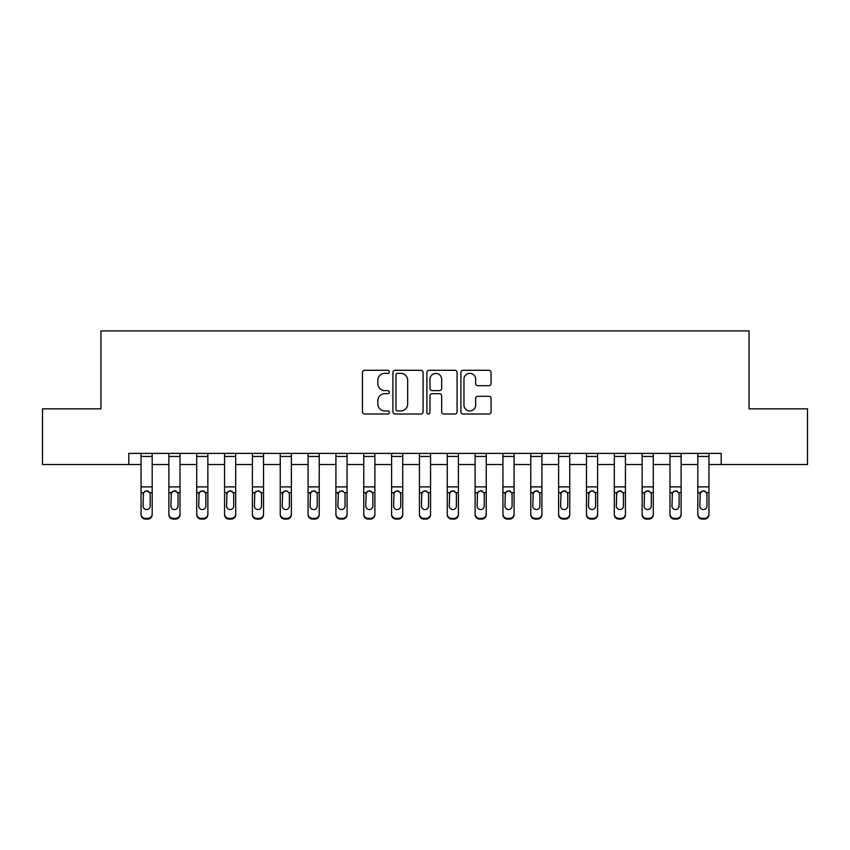 <?xml version="1.0" encoding="UTF-8"?>
<svg xmlns="http://www.w3.org/2000/svg" width="850" height="850" viewBox="0 0 850 850"><rect width="100%" height="100%" fill="white"/><g stroke="black" fill="none" stroke-linecap="round" stroke-linejoin="round"><path stroke-width="1.27" d="M389.364 371.822A1.53 1.53 0 0 0 387.834 370.292L364.608 370.292A2.189 2.189 0 0 0 362.429 372.481L362.429 411.825A2.189 2.189 0 0 0 364.608 414.014L387.834 414.014A1.53 1.53 0 0 0 389.364 412.484A1.53 1.53 0 0 0 387.834 410.954L384.827 410.954A6.991 6.991 0 0 1 377.836 403.952L377.836 400.679A6.991 6.991 0 0 1 384.827 393.678L387.834 393.678A1.53 1.53 0 0 0 389.364 392.147A1.53 1.53 0 0 0 387.834 390.618L384.827 390.618A6.991 6.991 0 0 1 377.836 383.626L377.836 380.343A6.991 6.991 0 0 1 384.827 373.352L387.834 373.352A1.53 1.53 0 0 0 389.364 371.822M488.888 385.698A2.189 2.189 0 0 0 491.077 383.52L491.077 372.481A2.189 2.189 0 0 0 488.888 370.292L463.091 370.292A2.189 2.189 0 0 0 460.902 372.481L460.902 411.825A2.189 2.189 0 0 0 463.091 414.014L488.888 414.014A2.189 2.189 0 0 0 491.077 411.825L491.077 398.491A2.189 2.189 0 0 0 488.888 396.302L477.849 396.302A2.189 2.189 0 0 0 475.66 398.491L475.66 405.099A5.844 5.844 0 0 1 469.816 410.954A5.844 5.844 0 0 1 463.962 405.099L463.962 379.196A5.844 5.844 0 0 1 469.816 373.352A5.844 5.844 0 0 1 475.66 379.196L475.66 383.52A2.189 2.189 0 0 0 477.849 385.698L488.888 385.698M128.796 464.536L42.5 464.536L42.5 408.85L100.959 408.85L100.959 330.905L749.041 330.905L749.041 408.85L807.5 408.85L807.5 464.536L721.204 464.536L721.204 453.39L128.796 453.39L128.796 464.536L141.047 464.536M423.087 372.481A2.189 2.189 0 0 0 420.899 370.292L395.101 370.292A2.189 2.189 0 0 0 392.923 372.481L392.923 411.825A2.189 2.189 0 0 0 395.101 414.014L420.899 414.014A2.189 2.189 0 0 0 423.087 411.825L423.087 372.481M429.101 370.292L454.899 370.292A2.189 2.189 0 0 1 457.077 372.481L457.077 411.825A2.189 2.189 0 0 1 454.899 414.014L443.859 414.014A2.189 2.189 0 0 1 441.671 411.825L441.671 395.866A2.189 2.189 0 0 0 439.482 393.678L432.161 393.678A2.189 2.189 0 0 0 429.973 395.866L429.973 412.484A1.53 1.53 0 0 1 428.442 414.014A1.53 1.53 0 0 1 426.913 412.484L426.913 372.481A2.189 2.189 0 0 1 429.101 370.292M152.182 464.536L168.884 464.536M180.019 464.536L196.722 464.536M207.857 464.536L224.559 464.536M235.694 464.536L252.397 464.536M263.532 464.536L280.245 464.536M291.38 464.536L308.082 464.536M319.217 464.536L335.92 464.536M347.055 464.536L363.757 464.536M374.892 464.536L391.595 464.536M402.73 464.536L419.433 464.536M430.567 464.536L447.27 464.536M458.405 464.536L475.108 464.536M486.243 464.536L502.945 464.536M514.08 464.536L530.783 464.536M541.918 464.536L558.62 464.536M569.755 464.536L586.468 464.536M597.603 464.536L614.306 464.536M625.441 464.536L642.143 464.536M653.278 464.536L669.981 464.536M681.116 464.536L697.818 464.536M708.953 464.536L721.204 464.536M397.513 373.352A1.53 1.53 0 0 0 395.983 374.882L395.983 409.424A1.53 1.53 0 0 0 397.513 410.954L400.679 410.954A6.991 6.991 0 0 0 407.671 403.952L407.671 380.343A6.991 6.991 0 0 0 400.679 373.352L397.513 373.352M441.671 379.312A5.844 5.844 0 0 0 435.816 373.458A5.844 5.844 0 0 0 429.973 379.312L429.973 388.439A2.189 2.189 0 0 0 432.161 390.618L439.482 390.618A2.189 2.189 0 0 0 441.671 388.439L441.671 379.312M141.047 493.351L141.047 513.974A4.452 4.42 0 0 0 145.499 518.394L147.73 518.394A4.452 4.42 0 0 0 152.182 513.974L152.182 514.675A4.452 4.42 180 0 1 147.73 519.095L147.73 518.394M150.174 506.026L150.174 494.296L150.174 506.026A3.559 3.538 180 0 1 146.614 509.554A3.559 3.538 180 0 0 150.174 506.026M143.055 506.717L143.055 506.026A3.559 3.538 180 0 0 146.614 509.554M144.755 491.236L143.055 494.02M148.474 491.236L146.614 490.716L149.781 492.649L150.174 494.296M152.182 453.39L152.182 513.974M141.047 453.39L141.047 513.974M145.499 518.394L145.499 519.095L147.73 519.095M145.499 519.095A4.452 4.42 180 0 1 141.047 514.675M141.047 492.649L143.448 492.649L143.055 506.026M143.448 492.649L146.614 490.716M168.884 493.351L168.884 513.974A4.452 4.42 0 0 0 173.336 518.394L175.567 518.394A4.452 4.42 0 0 0 180.019 513.974L180.019 514.675A4.452 4.42 180 0 1 175.567 519.095L175.567 518.394M178.022 506.026L178.022 494.296L178.022 506.026A3.559 3.538 180 0 1 174.452 509.554A3.559 3.538 180 0 0 178.022 506.026M170.893 506.717L170.893 506.026A3.559 3.538 180 0 0 174.452 509.554M172.593 491.236L170.893 494.02M176.311 491.236L174.452 490.716L177.618 492.649L178.022 494.296M196.722 493.351L196.722 513.974A4.452 4.42 0 0 0 201.174 518.394L203.405 518.394A4.452 4.42 0 0 0 207.857 513.974L207.857 514.675A4.452 4.42 180 0 1 203.405 519.095L203.405 518.394M205.859 506.026L205.859 494.296L205.859 506.026A3.559 3.538 180 0 1 202.289 509.554A3.559 3.538 180 0 0 205.859 506.026M198.73 506.717L198.73 506.026A3.559 3.538 180 0 0 202.289 509.554M200.43 491.236L198.73 494.02M204.149 491.236L202.289 490.716L205.466 492.649L205.859 494.296M224.559 493.351L224.559 513.974A4.452 4.42 0 0 0 229.022 518.394L231.242 518.394A4.452 4.42 0 0 0 235.694 513.974L235.694 514.675A4.452 4.42 180 0 1 231.242 519.095L231.242 518.394M233.697 506.026L233.697 494.296L233.697 506.026A3.559 3.538 180 0 1 230.127 509.554A3.559 3.538 180 0 0 233.697 506.026M226.567 506.717L226.567 506.026A3.559 3.538 180 0 0 230.127 509.554M228.268 491.236L226.567 494.02M231.986 491.236L230.127 490.716L233.304 492.649L233.697 494.296M180.019 453.39L180.019 513.974M168.884 453.39L168.884 513.974M173.336 518.394L173.336 519.095L175.567 519.095M173.336 519.095A4.452 4.42 180 0 1 168.884 514.675M168.884 492.649L171.286 492.649L170.893 506.026M171.286 492.649L174.452 490.716M207.857 453.39L207.857 513.974M196.722 453.39L196.722 513.974M201.174 518.394L201.174 519.095L203.405 519.095M201.174 519.095A4.452 4.42 180 0 1 196.722 514.675M196.722 492.649L199.123 492.649L198.73 506.026M199.123 492.649L202.289 490.716M235.694 453.39L235.694 513.974M224.559 453.39L224.559 513.974M229.022 518.394L229.022 519.095L231.242 519.095M229.022 519.095A4.452 4.42 180 0 1 224.559 514.675M224.559 492.649L226.961 492.649L226.567 506.026M226.961 492.649L230.127 490.716M252.397 493.351L252.397 513.974A4.452 4.42 0 0 0 256.859 518.394L259.08 518.394A4.452 4.42 0 0 0 263.532 513.974L263.532 514.675A4.452 4.42 180 0 1 259.08 519.095L259.08 518.394M261.534 506.026L261.534 494.296L261.534 506.026A3.559 3.538 180 0 1 257.964 509.554A3.559 3.538 180 0 0 261.534 506.026M254.405 506.717L254.405 506.026A3.559 3.538 180 0 0 257.964 509.554M256.105 491.236L254.405 494.02M259.824 491.236L257.964 490.716L261.141 492.649L261.534 494.296M263.532 453.39L263.532 513.974M252.397 453.39L252.397 513.974M256.859 518.394L256.859 519.095L259.08 519.095M256.859 519.095A4.452 4.42 180 0 1 252.397 514.675M252.397 492.649L254.798 492.649L254.405 506.026M254.798 492.649L257.964 490.716M280.245 493.351L280.245 513.974A4.452 4.42 0 0 0 284.697 518.394L286.918 518.394A4.452 4.42 0 0 0 291.38 513.974L291.38 514.675A4.452 4.42 180 0 1 286.918 519.095L286.918 518.394M289.372 506.026L289.372 494.296L289.372 506.026A3.559 3.538 180 0 1 285.812 509.554A3.559 3.538 180 0 0 289.372 506.026M282.243 506.717L282.243 506.026A3.559 3.538 180 0 0 285.812 509.554M283.953 491.236L282.243 494.02M287.672 491.236L285.812 490.716L288.979 492.649L289.372 494.296M308.082 493.351L308.082 513.974A4.452 4.42 0 0 0 312.534 518.394L314.755 518.394A4.452 4.42 0 0 0 319.217 513.974L319.217 514.675A4.452 4.42 180 0 1 314.755 519.095L314.755 518.394M317.209 506.026L317.209 494.296L317.209 506.026A3.559 3.538 180 0 1 313.65 509.554A3.559 3.538 180 0 0 317.209 506.026M310.08 506.717L310.08 506.026A3.559 3.538 180 0 0 313.65 509.554M311.791 491.236L310.08 494.02M315.509 491.236L313.65 490.716L316.816 492.649L317.209 494.296M335.92 493.351L335.92 513.974A4.452 4.42 0 0 0 340.372 518.394L342.603 518.394A4.452 4.42 0 0 0 347.055 513.974L347.055 514.675A4.452 4.42 180 0 1 342.603 519.095L342.603 518.394M345.047 506.026L345.047 494.296L345.047 506.026A3.559 3.538 180 0 1 341.487 509.554A3.559 3.538 180 0 0 345.047 506.026M337.918 506.717L337.918 506.026A3.559 3.538 180 0 0 341.487 509.554M339.628 491.236L337.918 494.02M343.347 491.236L341.487 490.716L344.654 492.649L345.047 494.296M363.757 493.351L363.757 513.974A4.452 4.42 0 0 0 368.209 518.394L370.441 518.394A4.452 4.42 0 0 0 374.892 513.974L374.892 514.675A4.452 4.42 180 0 1 370.441 519.095L370.441 518.394M372.884 506.026L372.884 494.296L372.884 506.026A3.559 3.538 180 0 1 369.325 509.554A3.559 3.538 180 0 0 372.884 506.026M365.755 506.717L365.755 506.026A3.559 3.538 180 0 0 369.325 509.554M367.466 491.236L365.755 494.02M371.184 491.236L369.325 490.716L372.491 492.649L372.884 494.296M391.595 493.351L391.595 513.974A4.452 4.42 0 0 0 396.047 518.394L398.278 518.394A4.452 4.42 0 0 0 402.73 513.974L402.73 514.675A4.452 4.42 180 0 1 398.278 519.095L398.278 518.394M400.722 506.026L400.722 494.296L400.722 506.026A3.559 3.538 180 0 1 397.163 509.554A3.559 3.538 180 0 0 400.722 506.026M393.603 506.717L393.603 506.026A3.559 3.538 180 0 0 397.163 509.554M395.303 491.236L393.603 494.02M399.022 491.236L397.163 490.716L400.329 492.649L400.722 494.296M291.38 453.39L291.38 513.974M280.245 453.39L280.245 513.974M284.697 518.394L284.697 519.095L286.918 519.095M284.697 519.095A4.452 4.42 180 0 1 280.245 514.675M280.245 492.649L282.636 492.649L282.243 506.026M282.636 492.649L285.812 490.716M319.217 453.39L319.217 513.974M308.082 453.39L308.082 513.974M312.534 518.394L312.534 519.095L314.755 519.095M312.534 519.095A4.452 4.42 180 0 1 308.082 514.675M308.082 492.649L310.473 492.649L310.08 506.026M310.473 492.649L313.65 490.716M347.055 453.39L347.055 513.974M335.92 453.39L335.92 513.974M340.372 518.394L340.372 519.095L342.603 519.095M340.372 519.095A4.452 4.42 180 0 1 335.92 514.675M335.92 492.649L338.311 492.649L337.918 506.026M338.311 492.649L341.487 490.716M374.892 453.39L374.892 513.974M363.757 453.39L363.757 513.974M368.209 518.394L368.209 519.095L370.441 519.095M368.209 519.095A4.452 4.42 180 0 1 363.757 514.675M363.757 492.649L366.159 492.649L365.755 506.026M366.159 492.649L369.325 490.716M402.73 453.39L402.73 513.974M391.595 453.39L391.595 513.974M396.047 518.394L396.047 519.095L398.278 519.095M396.047 519.095A4.452 4.42 180 0 1 391.595 514.675M391.595 492.649L393.996 492.649L393.603 506.026M393.996 492.649L397.163 490.716M419.433 493.351L419.433 513.974A4.452 4.42 0 0 0 423.884 518.394L426.116 518.394A4.452 4.42 0 0 0 430.567 513.974L430.567 514.675A4.452 4.42 180 0 1 426.116 519.095L426.116 518.394M428.559 506.026L428.559 494.296L428.559 506.026A3.559 3.538 180 0 1 425 509.554A3.559 3.538 180 0 0 428.559 506.026M421.441 506.717L421.441 506.026A3.559 3.538 180 0 0 425 509.554M423.141 491.236L421.441 494.02M426.859 491.236L425 490.716L428.166 492.649L428.559 494.296M430.567 453.39L430.567 513.974M419.433 453.39L419.433 513.974M423.884 518.394L423.884 519.095L426.116 519.095M423.884 519.095A4.452 4.42 180 0 1 419.433 514.675M419.433 492.649L421.834 492.649L421.441 506.026M421.834 492.649L425 490.716M447.27 493.351L447.27 513.974A4.452 4.42 0 0 0 451.722 518.394L453.953 518.394A4.452 4.42 0 0 0 458.405 513.974L458.405 514.675A4.452 4.42 180 0 1 453.953 519.095L453.953 518.394M456.397 506.026L456.397 494.296L456.397 506.026A3.559 3.538 180 0 1 452.837 509.554A3.559 3.538 180 0 0 456.397 506.026M449.278 506.717L449.278 506.026A3.559 3.538 180 0 0 452.837 509.554M450.978 491.236L449.278 494.02M454.697 491.236L452.837 490.716L456.004 492.649L456.397 494.296M458.405 453.39L458.405 513.974M447.27 453.39L447.27 513.974M451.722 518.394L451.722 519.095L453.953 519.095M451.722 519.095A4.452 4.42 180 0 1 447.27 514.675M447.27 492.649L449.671 492.649L449.278 506.026M449.671 492.649L452.837 490.716M475.108 493.351L475.108 513.974A4.452 4.42 0 0 0 479.559 518.394L481.791 518.394A4.452 4.42 0 0 0 486.243 513.974L486.243 514.675A4.452 4.42 180 0 1 481.791 519.095L481.791 518.394M484.245 506.026L484.245 494.296L484.245 506.026A3.559 3.538 180 0 1 480.675 509.554A3.559 3.538 180 0 0 484.245 506.026M477.116 506.717L477.116 506.026A3.559 3.538 180 0 0 480.675 509.554M478.816 491.236L477.116 494.02M482.534 491.236L480.675 490.716L483.841 492.649L484.245 494.296M486.243 453.39L486.243 513.974M475.108 453.39L475.108 513.974M479.559 518.394L479.559 519.095L481.791 519.095M479.559 519.095A4.452 4.42 180 0 1 475.108 514.675M475.108 492.649L477.509 492.649L477.116 506.026M477.509 492.649L480.675 490.716M502.945 493.351L502.945 513.974A4.452 4.42 0 0 0 507.397 518.394L509.628 518.394A4.452 4.42 0 0 0 514.08 513.974L514.08 514.675A4.452 4.42 180 0 1 509.628 519.095L509.628 518.394M512.082 506.026L512.082 494.296L512.082 506.026A3.559 3.538 180 0 1 508.513 509.554A3.559 3.538 180 0 0 512.082 506.026M504.953 506.717L504.953 506.026A3.559 3.538 180 0 0 508.513 509.554M506.653 491.236L504.953 494.02M510.372 491.236L508.513 490.716L511.689 492.649L512.082 494.296M514.08 453.39L514.08 513.974M502.945 453.39L502.945 513.974M507.397 518.394L507.397 519.095L509.628 519.095M507.397 519.095A4.452 4.42 180 0 1 502.945 514.675M502.945 492.649L505.346 492.649L504.953 506.026M505.346 492.649L508.513 490.716M530.783 493.351L530.783 513.974A4.452 4.42 0 0 0 535.245 518.394L537.466 518.394A4.452 4.42 0 0 0 541.918 513.974L541.918 514.675A4.452 4.42 180 0 1 537.466 519.095L537.466 518.394M539.92 506.026L539.92 494.296L539.92 506.026A3.559 3.538 180 0 1 536.35 509.554A3.559 3.538 180 0 0 539.92 506.026M532.791 506.717L532.791 506.026A3.559 3.538 180 0 0 536.35 509.554M534.491 491.236L532.791 494.02M538.209 491.236L536.35 490.716L539.527 492.649L539.92 494.296M541.918 453.39L541.918 513.974M530.783 453.39L530.783 513.974M535.245 518.394L535.245 519.095L537.466 519.095M535.245 519.095A4.452 4.42 180 0 1 530.783 514.675M530.783 492.649L533.184 492.649L532.791 506.026M533.184 492.649L536.35 490.716M558.62 493.351L558.62 513.974A4.452 4.42 0 0 0 563.082 518.394L565.303 518.394A4.452 4.42 0 0 0 569.755 513.974L569.755 514.675A4.452 4.42 180 0 1 565.303 519.095L565.303 518.394M567.758 506.026L567.758 494.296L567.758 506.026A3.559 3.538 180 0 1 564.188 509.554A3.559 3.538 180 0 0 567.758 506.026M560.628 506.717L560.628 506.026A3.559 3.538 180 0 0 564.188 509.554M562.328 491.236L560.628 494.02M566.047 491.236L564.188 490.716L567.364 492.649L567.758 494.296M569.755 453.39L569.755 513.974M558.62 453.39L558.62 513.974M563.082 518.394L563.082 519.095L565.303 519.095M563.082 519.095A4.452 4.42 180 0 1 558.62 514.675M558.62 492.649L561.021 492.649L560.628 506.026M561.021 492.649L564.188 490.716M586.468 493.351L586.468 513.974A4.452 4.42 0 0 0 590.92 518.394L593.141 518.394A4.452 4.42 0 0 0 597.603 513.974L597.603 514.675A4.452 4.42 180 0 1 593.141 519.095L593.141 518.394M595.595 506.026L595.595 494.296L595.595 506.026A3.559 3.538 180 0 1 592.036 509.554A3.559 3.538 180 0 0 595.595 506.026M588.466 506.717L588.466 506.026A3.559 3.538 180 0 0 592.036 509.554M590.176 491.236L588.466 494.02M593.895 491.236L592.036 490.716L595.202 492.649L595.595 494.296M614.306 493.351L614.306 513.974A4.452 4.42 0 0 0 618.758 518.394L620.978 518.394A4.452 4.42 0 0 0 625.441 513.974L625.441 514.675A4.452 4.42 180 0 1 620.978 519.095L620.978 518.394M623.433 506.026L623.433 494.296L623.433 506.026A3.559 3.538 180 0 1 619.873 509.554A3.559 3.538 180 0 0 623.433 506.026M616.303 506.717L616.303 506.026A3.559 3.538 180 0 0 619.873 509.554M618.014 491.236L616.303 494.02M621.732 491.236L619.873 490.716L623.039 492.649L623.433 494.296M642.143 493.351L642.143 513.974A4.452 4.42 0 0 0 646.595 518.394L648.826 518.394A4.452 4.42 0 0 0 653.278 513.974L653.278 514.675A4.452 4.42 180 0 1 648.826 519.095L648.826 518.394M651.27 506.026L651.27 494.296L651.27 506.026A3.559 3.538 180 0 1 647.711 509.554A3.559 3.538 180 0 0 651.27 506.026M644.141 506.717L644.141 506.026A3.559 3.538 180 0 0 647.711 509.554M645.851 491.236L644.141 494.02M649.57 491.236L647.711 490.716L650.877 492.649L651.27 494.296M669.981 493.351L669.981 513.974A4.452 4.42 0 0 0 674.433 518.394L676.664 518.394A4.452 4.42 0 0 0 681.116 513.974L681.116 514.675A4.452 4.42 180 0 1 676.664 519.095L676.664 518.394M679.107 506.026L679.107 494.296L679.107 506.026A3.559 3.538 180 0 1 675.548 509.554A3.559 3.538 180 0 0 679.107 506.026M671.978 506.717L671.978 506.026A3.559 3.538 180 0 0 675.548 509.554M673.689 491.236L671.978 494.02M677.407 491.236L675.548 490.716L678.714 492.649L679.107 494.296M697.818 493.351L697.818 513.974A4.452 4.42 0 0 0 702.27 518.394L704.501 518.394A4.452 4.42 0 0 0 708.953 513.974L708.953 514.675A4.452 4.42 180 0 1 704.501 519.095L704.501 518.394M706.945 506.026L706.945 494.296L706.945 506.026A3.559 3.538 180 0 1 703.386 509.554A3.559 3.538 180 0 0 706.945 506.026M699.826 506.717L699.826 506.026A3.559 3.538 180 0 0 703.386 509.554M701.526 491.236L699.826 494.02M705.245 491.236L703.386 490.716L706.552 492.649L706.945 494.296M597.603 453.39L597.603 513.974M586.468 453.39L586.468 513.974M590.92 518.394L590.92 519.095L593.141 519.095M590.92 519.095A4.452 4.42 180 0 1 586.468 514.675M586.468 492.649L588.859 492.649L588.466 506.026M588.859 492.649L592.036 490.716M625.441 453.39L625.441 513.974M614.306 453.39L614.306 513.974M618.758 518.394L618.758 519.095L620.978 519.095M618.758 519.095A4.452 4.42 180 0 1 614.306 514.675M614.306 492.649L616.696 492.649L616.303 506.026M616.696 492.649L619.873 490.716M653.278 453.39L653.278 513.974M642.143 453.39L642.143 513.974M646.595 518.394L646.595 519.095L648.826 519.095M646.595 519.095A4.452 4.42 180 0 1 642.143 514.675M642.143 492.649L644.534 492.649L644.141 506.026M644.534 492.649L647.711 490.716M681.116 453.39L681.116 513.974M669.981 453.39L669.981 513.974M674.433 518.394L674.433 519.095L676.664 519.095M674.433 519.095A4.452 4.42 180 0 1 669.981 514.675M669.981 492.649L672.382 492.649L671.978 506.026M672.382 492.649L675.548 490.716M708.953 453.39L708.953 513.974M697.818 453.39L697.818 513.974M702.27 518.394L702.27 519.095L704.501 519.095M702.27 519.095A4.452 4.42 180 0 1 697.818 514.675M697.818 492.649L700.219 492.649L699.826 506.026M700.219 492.649L703.386 490.716M149.781 492.649L152.182 492.649M141.047 486.891L152.182 486.891M141.047 456.45L152.182 456.45M177.618 492.649L180.019 492.649M168.884 486.891L180.019 486.891M168.884 456.45L180.019 456.45M205.466 492.649L207.857 492.649M196.722 486.891L207.857 486.891M196.722 456.45L207.857 456.45M233.304 492.649L235.694 492.649M224.559 486.891L235.694 486.891M224.559 456.45L235.694 456.45M261.141 492.649L263.532 492.649M252.397 486.891L263.532 486.891M252.397 456.45L263.532 456.45M288.979 492.649L291.38 492.649M280.245 486.891L291.38 486.891M280.245 456.45L291.38 456.45M316.816 492.649L319.217 492.649M308.082 486.891L319.217 486.891M308.082 456.45L319.217 456.45M344.654 492.649L347.055 492.649M335.92 486.891L347.055 486.891M335.92 456.45L347.055 456.45M372.491 492.649L374.892 492.649M363.757 486.891L374.892 486.891M363.757 456.45L374.892 456.45M400.329 492.649L402.73 492.649M391.595 486.891L402.73 486.891M391.595 456.45L402.73 456.45M428.166 492.649L430.567 492.649M419.433 486.891L430.567 486.891M419.433 456.45L430.567 456.45M456.004 492.649L458.405 492.649M447.27 486.891L458.405 486.891M447.27 456.45L458.405 456.45M483.841 492.649L486.243 492.649M475.108 486.891L486.243 486.891M475.108 456.45L486.243 456.45M511.689 492.649L514.08 492.649M502.945 486.891L514.08 486.891M502.945 456.45L514.08 456.45M539.527 492.649L541.918 492.649M530.783 486.891L541.918 486.891M530.783 456.45L541.918 456.45M567.364 492.649L569.755 492.649M558.62 486.891L569.755 486.891M558.62 456.45L569.755 456.45M595.202 492.649L597.603 492.649M586.468 486.891L597.603 486.891M586.468 456.45L597.603 456.45M623.039 492.649L625.441 492.649M614.306 486.891L625.441 486.891M614.306 456.45L625.441 456.45M650.877 492.649L653.278 492.649M642.143 486.891L653.278 486.891M642.143 456.45L653.278 456.45M678.714 492.649L681.116 492.649M669.981 486.891L681.116 486.891M669.981 456.45L681.116 456.45M706.552 492.649L708.953 492.649M697.818 486.891L708.953 486.891M697.818 456.45L708.953 456.45"/></g></svg>
